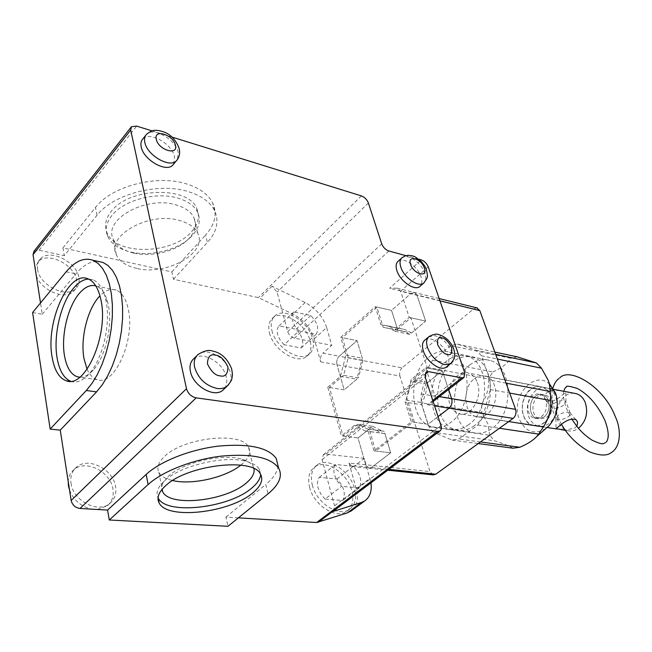 <?xml version="1.0" encoding="UTF-8"?>
<svg xmlns="http://www.w3.org/2000/svg" width="652" height="652" viewBox="0 0 652 652"><rect width="100%" height="100%" fill="white"/><g stroke="black" fill="none" stroke-linecap="round" stroke-linejoin="round"><path stroke-width="0.49" stroke-dasharray="3.26 2.44" d="M71.011 483.287C73 500.932 98.436 513.784 109.919 503.368C114.752 499.236 116.635 493.654 115.551 486.62C113.252 469.163 88.02 456.4 76.349 467.248C71.899 471.209 70.123 476.555 71.011 483.287M69.577 490.255C73.823 500.394 81.231 506.694 91.802 509.155M97.376 509.489L107.278 505.822C112.12 501.69 114.002 496.107 112.935 489.082C110.661 471.649 85.461 458.943 73.798 469.799C70.408 472.741 68.55 476.636 68.215 481.486M312.292 484.974C316.399 503.002 338.877 517.517 349.48 509.375C355.218 505.007 356.905 498.095 354.533 488.641C350.124 470.817 327.94 456.514 317.182 464.982C311.819 469.171 310.189 475.838 312.292 484.974M309.578 487.109C313.653 505.113 336.106 519.579 346.717 511.421C352.471 507.052 354.175 500.141 351.819 490.703C347.435 472.896 325.275 458.649 314.508 467.125C309.138 471.323 307.491 477.981 309.578 487.109M37.572 269.243C39.25 285.348 67.001 298.958 75.95 288.477C78.639 285.698 79.617 282.104 78.9 277.687C76.977 261.811 49.544 248.184 40.375 258.966C37.906 261.623 36.977 265.046 37.572 269.243M36.3 275.763C41.223 290.735 65.55 300.531 73.643 291.208C76.333 288.428 77.319 284.834 76.602 280.417C74.703 264.565 47.311 250.996 38.134 261.794L35.184 268.559M271.933 330.637C275.714 347.687 300.059 362.699 309.317 354.077C313.286 350.637 314.378 345.462 312.585 338.543C308.535 321.705 284.549 306.823 275.103 315.698C271.395 318.999 270.335 323.979 271.933 330.637M269.488 332.952C273.245 349.985 297.556 364.941 306.831 356.31C310.817 352.862 311.909 347.687 310.124 340.776C306.106 323.954 282.145 309.121 272.683 318.013C268.974 321.322 267.907 326.302 269.488 332.952M173.456 279.26L207.377 242.487C216.88 231.925 219.292 221.321 214.606 210.669C210.131 201.802 201.02 195.347 187.254 191.313C157.906 182.421 113.032 194.255 96.993 215.323L64.271 255.674L62.951 247.899L171.843 271.925L173.456 279.26L258.379 297.605L292.96 314.101C303.563 319.773 310.654 328.021 314.223 338.861L320.678 361.876C319.985 358.429 320.735 355.536 322.919 353.188L339.211 356.204L357.027 340.613L362.308 358.217L356.823 379.187L344.183 389.855L327.777 387.223L341.42 435.895L358.013 437.981L365.715 464.778L368.779 468.234L371.436 467.517L368.779 468.234L365.715 464.778L358.013 437.981L371.078 427.582L381.787 433.115L384.933 433.637L390.687 452.806L371.436 467.517L354.712 465.772L364.256 458.364L370.98 482.855M62.951 247.899L95.502 207.434C111.443 186.317 156.138 174.549 185.412 183.562C199.145 187.654 208.249 194.166 212.723 203.09C217.418 213.807 215.038 224.459 205.584 235.054L207.377 242.487M177.254 197.931C187.548 200.881 194.353 205.698 197.67 212.373C200.987 220.009 199.276 227.654 192.544 235.307L191.484 236.431C179.055 249.414 152.323 256.578 131.973 252.3L130.514 251.982C118.843 249.194 111.207 243.954 107.621 236.244C104.89 229.447 106.366 222.462 112.038 215.299C123.831 200.123 155.877 191.639 177.254 197.931M191.672 231.566C198.379 223.905 200.074 216.244 196.765 208.583C188.615 185.975 129.145 187.181 111.272 211.395C105.608 218.567 104.149 225.568 106.871 232.389C115.428 255.902 172.845 254.533 191.672 231.566M70.62 381.241L71.5 381.534C76.993 383.026 82.69 380.67 88.582 374.476L89.169 373.824C102.519 359.448 110.824 324.5 106.186 301.77L105.265 297.646C102.625 288.013 98.517 282.08 92.934 279.838L88.582 279.08M260.637 474.371L259.333 469.277C257.336 466.001 253.375 463.482 247.442 461.738C226.334 454.851 180.71 465.202 164.434 480.883L159.406 486.628C156.83 490.736 156.382 494.452 158.053 497.778M325.03 499.082L320.694 493.857L318.062 487.835C317.011 483.572 317.41 480.084 319.268 477.378L336.888 479.008C344.028 486.539 345.976 493.678 342.74 500.451L325.03 499.082L341.615 486.359L337.214 481.062L334.517 474.974C333.416 470.679 333.783 467.182 335.617 464.477L353.254 466.31C360.474 473.939 362.504 481.143 359.342 487.916L341.615 486.359M284.076 344.769L280.026 339.879L277.638 334.517C276.725 330.817 277.198 327.932 279.056 325.861L296.008 329.236C302.707 336.383 304.411 342.618 301.118 347.94L284.076 344.769L299.007 330.939L294.908 325.992L292.463 320.58C291.517 316.856 291.957 313.971 293.791 311.917L310.776 315.503C317.548 322.748 319.317 329.024 316.081 334.321L299.007 330.939M398.209 261.199C403.449 256.497 417.851 266.505 421.029 276.913C422.349 281.004 422.088 284.068 420.247 286.106M142.918 138.852C149.667 131.019 172.193 144.002 174.532 156.79L173.636 164.076M425.022 339.928C430.646 335.315 444.542 345.095 447.867 355.878C449.424 360.743 449.049 364.346 446.742 366.677M193.856 358.649C202.625 350.621 223.514 362.675 226.293 377.06C227.385 382.015 226.627 386.033 224.019 389.114M133.652 253.066C123.252 250.58 116.463 245.926 113.261 239.113C102.837 219.724 145.795 195.576 175.575 204.769C184.866 207.377 190.995 211.688 193.978 217.686C197.043 224.858 195.192 231.99 188.444 239.072C177.295 250.727 153.204 257.19 134.956 253.343L133.652 253.066M79.74 377.231C84.051 377.426 88.419 375.177 92.829 370.491L93.358 369.912C105.29 357.06 112.657 326.065 108.509 305.804L107.694 302.129C105.306 293.465 101.59 288.135 96.545 286.13L95.795 285.878M253.995 468.674L253 466.147C251.191 463.156 247.605 460.874 242.242 459.285C223.31 453.116 182.853 462.292 168.306 476.294L162.788 483.271L161.818 486.237L161.867 489.587M136.781 268.42C126.333 266.024 119.512 261.46 116.317 254.736C105.885 235.608 149.226 211.452 179.161 220.384C188.501 222.919 194.655 227.14 197.629 233.066C208.306 252.568 167.01 276.024 136.781 268.42M87.083 369.236C89.642 374.876 93.008 378.339 97.189 379.635C114.157 386.701 135.38 340.181 128.354 309.578C126.105 298.942 122.038 292.438 116.146 290.075C110.856 288.306 105.469 290.23 99.976 295.829M240.816 465.137L242.047 464.118C249.04 458.006 251.183 452.325 248.469 447.068C242.006 431.274 183.408 437.362 164.377 456.579C158.363 462.341 156.521 467.582 158.868 472.317C161.02 476.172 165.616 478.91 172.65 480.54M238.396 517.859L225.951 517.117L227.972 526.294M32.6 312.544L42.274 314.256L40.514 302.935M33.945 251.346L39.104 250.238L64.271 255.674M329.431 387.492L344.183 389.855L336.978 364.786L344.183 389.855L358.388 377.867L343.628 375.332L348.233 357.655L342.373 337.687L376.864 307.068L383.221 327.312L389.554 328.486L395.104 331.257L410.882 317.752L427.41 368.046L411.062 381.249L406.066 400.035L413.001 422.113L375.642 451.045L369.268 429.326L367.125 428.918L357.769 424.265L343.099 436.106L329.431 387.492L343.628 375.332M320.678 361.876L399.912 376.017L429.986 471.583L349.016 463.018L356.236 488.788C358.681 498.315 357.214 505.544 351.844 510.467M225.951 517.117L265.755 484.501L268.013 493.874M278.045 465.821C277.524 471.95 273.424 478.177 265.755 484.501M349.016 463.018L352.064 466.498L354.712 465.772M371.078 427.582L354.476 425.34L341.42 435.895M432.781 400.418L427.256 404.729L431.828 402.537C434.599 400.263 435.642 398.03 434.949 395.854L425.732 367.728L411.135 379.529L408.934 391.159L405.128 402.154L411.306 421.868L373.955 450.85L368.274 431.445L365.136 430.923L354.476 425.34M327.777 387.223L340.409 376.391L345.935 355.153L340.727 337.361L375.218 306.693L380.866 324.729L388.568 325.992L395.145 329.447L409.22 317.369L400.646 291.216L397.092 288.176L389.619 288.233L421.322 259.903M340.409 376.391L356.823 379.187M476.767 307.85L473.711 308.869L402.072 367.842L339.211 356.204C337.027 358.518 336.277 361.379 336.978 364.786C336.277 361.379 337.027 358.518 339.211 356.204L357.027 340.613L340.727 337.361M314.223 338.861L326.652 327.581L331.754 345.332L322.919 353.188M326.652 327.581C322.984 316.685 315.829 308.339 305.185 302.552L272.047 286.244L277.1 292.129L287.719 331.648C288.942 335.046 291.183 337.214 294.451 338.16L331.754 345.332M152.022 130.881L171.916 137.059M171.843 271.925L205.584 235.054M42.274 314.256L75.974 273.832C83.13 265.331 90.408 261.167 97.824 261.33M418.78 259.203L405.903 255.674M333.433 511.095L334.533 505.838L440.931 425.414M364.256 458.364L325.886 454.126L323.319 454.705L322.129 459.676L334.533 505.838M373.955 450.85L390.687 452.806L384.24 431.314L369.268 429.326M406.066 400.035L421.037 402.439L428.03 424.273L438.062 416.604L428.03 424.273L411.306 421.868M384.933 433.637L368.274 431.445M413.001 422.113L428.03 424.273L421.787 404.794L405.128 402.154M421.787 404.794L425.569 393.947L427.745 382.471L411.135 379.529M427.745 382.471L442.325 370.866L425.732 367.728M427.41 368.046L442.325 370.866L448.568 389.505L442.325 370.866L425.984 383.873L411.062 381.249M409.22 317.369L425.65 321.094L416.987 295.217L414.688 292.52L410.923 293.457L414.688 292.52L416.987 295.217L425.65 321.094L411.583 332.968L395.145 329.447M411.583 332.968L404.982 329.537L380.866 324.729M397.255 328.266L391.542 310.417L375.218 306.693M376.864 307.068L391.542 310.417L410.923 293.457L389.619 288.233M345.935 355.153L362.308 358.217M336.888 479.008L353.254 466.31M359.342 487.916L342.74 500.451M319.268 477.378L335.617 464.477M293.791 311.917L279.056 325.861M301.118 347.94L316.081 334.321M296.008 329.236L310.776 315.503M549.799 384.395C534.281 369.122 510.157 397.141 519.22 418.951C525.21 431.877 534.045 435.104 545.716 428.649M513.043 448.209C509.774 446.098 503.564 443.604 494.412 440.744L433.556 432.357L452.105 440.076L458.845 439.024L477.843 425.047L482.659 417.508L490.239 389.578L490.027 380.124L481.355 355.715L476.327 350.263L457.239 344.06L450.622 345.617L432.651 360.173L428.225 367.483L421.184 393.898L421.273 402.838L428.918 426.677L433.556 432.357M428.918 426.677L489.701 435.3L494.412 440.744M489.701 435.3L488.046 424.207L481.812 412.529L421.273 402.838M543.507 423.27C555.952 415.43 554.746 389.766 541.934 386.905C538.12 385.862 534.412 386.62 530.809 389.187C518.47 397.37 519.97 422.936 533.091 425.487C536.637 426.335 540.109 425.593 543.507 423.27M474.485 378.641C478.112 375.919 481.836 375.087 485.65 376.139C498.462 379.016 499.448 405.935 486.905 414.256C483.474 416.718 479.986 417.516 476.449 416.661C463.327 414.077 462.064 387.321 474.485 378.641M469.742 365.014C476.343 359.977 483.14 358.478 490.133 360.507C512.774 365.845 514.314 413.947 491.869 428.511C485.903 432.708 479.856 434.11 473.727 432.724C450.108 428.315 447.679 380.727 469.742 365.014M429.097 356.97C435.715 351.721 442.512 350.116 449.481 352.17C472.072 357.508 473.303 407.255 450.768 422.431C444.778 426.807 438.731 428.291 432.626 426.881C409.089 422.439 407.003 373.343 429.097 356.97M395.104 331.257L409.88 334.403L425.65 321.094L410.882 317.752M409.88 334.403L404.313 331.648L383.221 327.312M473.711 308.869L410.923 293.457L391.542 310.417L397.964 330.466M348.233 357.655L362.96 360.385L357.027 340.613L342.373 337.687M362.96 360.385L358.388 377.867M357.769 424.265L372.7 426.294L358.013 437.981L343.099 436.106M372.7 426.294L382.08 430.915L384.24 431.314M375.642 451.045L390.687 452.806L371.436 467.517L388.951 469.342M421.037 402.439L425.984 383.873M433.115 474.884L429.986 471.583M399.912 376.017C399.163 372.748 399.888 370.026 402.072 367.842M452.105 440.076L478.242 443.564M480.483 441.942L458.845 439.024M421.184 393.898L481.632 404.004L481.812 412.529M481.632 404.004C486.905 396.196 489.171 387.826 488.446 378.885L428.225 367.483M432.651 360.173L492.814 371.958L488.446 378.885M492.814 371.958C501.681 368.062 507.639 363.506 510.679 358.274L450.622 345.617M457.239 344.06L494.827 352.072M517.289 356.856L510.679 358.274M495.65 354.346L476.327 350.263M481.355 355.715L497.354 359.032M506.091 383.156L490.027 380.124M490.239 389.578L509.685 393.083M508.715 421.567L482.659 417.508M477.843 425.047L499.44 428.266M523.621 415.789C525.577 420.882 528.748 424.053 533.132 425.3C544.762 429.057 556.669 409.79 550.858 396.22C548.943 391.436 545.952 388.388 541.885 387.092C530.043 382.911 517.998 402.113 523.621 415.789M477.362 382.667C483.026 397.035 470.85 417.655 459.252 413.767C454.876 412.488 451.746 409.154 449.847 403.767C444.387 389.301 456.653 368.779 468.47 373.066C472.529 374.403 475.487 377.598 477.362 382.667M533.173 395.519C525.455 400.589 526.36 416.546 534.51 418.168L541.087 416.783C548.837 411.852 548.055 395.854 540.027 394.101L536.547 393.987L533.173 395.519M535.724 395.984C528.014 401.037 528.919 416.962 537.069 418.592L543.646 417.198C551.396 412.284 550.598 396.318 542.578 394.574L539.098 394.452L535.724 395.984L539.098 394.452L542.578 394.574C550.598 396.318 551.396 412.284 543.646 417.198L537.069 418.592C528.919 416.962 528.014 401.037 535.724 395.984M468.601 424.721C462.684 428.975 456.702 430.401 450.646 429.016C427.329 424.631 425.12 376.734 446.962 360.833C453.499 355.739 460.222 354.199 467.117 356.212C489.489 361.493 490.85 409.969 468.601 424.721M474.469 425.585C468.56 429.815 462.57 431.241 456.514 429.855C433.189 425.479 430.931 377.785 452.773 361.982C459.301 356.913 466.017 355.389 472.928 357.402C495.308 362.683 496.71 410.923 474.469 425.585M576.71 426.115L574.779 428.095L565.194 430.059M574.11 393.254C562.782 391.656 553.035 409.138 558.226 421.428C560.207 426.384 563.385 429.472 567.753 430.703C571.445 431.559 575.023 430.752 578.495 428.282M555.667 414.419C551.576 423.409 545.765 427.296 538.242 426.098C533.866 424.851 530.695 421.697 528.731 416.628C523.1 403.001 535.121 383.898 546.971 388.062C551.03 389.358 554.029 392.39 555.944 397.158L557.37 404.517M562.089 395.202C564.779 393.4 565.993 392.333 565.74 391.974C565.545 391.583 553.442 388.225 547.109 392.398C544.004 395.471 543.662 398.282 546.099 400.833C550.475 402.634 555.806 400.752 562.089 395.202M553.793 403.58C559.155 400.483 563.165 399.79 565.806 401.485L563.605 405.324C558.797 408.176 554.909 408.967 551.942 407.72L551.633 407.386C551.062 406.343 551.779 405.071 553.793 403.58M568.047 416.864C570.101 415.373 570.85 414.11 570.28 413.066L569.978 412.749C567.004 411.534 563.083 412.349 558.218 415.21L556.026 418.967C558.642 420.621 562.652 419.921 568.047 416.864M538.267 396.449C530.557 401.485 531.47 417.378 539.62 419L546.197 417.622C553.939 412.716 553.14 396.791 545.113 395.039L541.641 394.916L538.267 396.449M428.551 336.994L435.023 335.666C442.667 338.103 448.332 343.734 452.007 352.553C453.564 357.369 453.221 360.947 450.988 363.286M196.733 355.796L198.053 354.492C200.832 352.308 204.378 351.558 208.697 352.259C219.683 355.153 226.969 362.08 230.555 373.034C231.631 377.834 230.963 381.762 228.542 384.827M96.993 215.323L95.502 207.434M401.559 258.159L402.088 257.679C407.313 252.992 421.73 263.058 424.933 273.473C426.261 277.524 426.025 280.564 424.24 282.601M145.64 135.445L146.513 134.345C153.244 126.545 175.804 139.618 178.175 152.421L177.409 159.544M356.236 488.788L370.01 478.372M439.953 300.849L400.646 291.216L428.225 266.839M464.705 372.594L434.949 395.854L439.44 396.603M305.185 302.552L292.96 314.101M272.047 286.244L259.952 298.16M361.347 195.902L258.379 297.605M39.104 250.238L136.651 126.105M66.162 271.803L75.974 273.832M427.256 404.729L434.566 405.894M325.886 454.126L424.778 374.631M388.853 250.996L294.451 338.16M368.38 202.984L277.1 292.129M287.719 331.648L381.713 243.848M322.129 459.676L425.169 377.076M563.801 391.281C562.766 394.427 563.589 400.01 566.262 408.005L571.649 418.853M559.734 377.932L558.74 378.673M552.643 389.122C551.16 394.631 552.154 402.406 555.602 412.431L561.519 424.468M605.993 442.325L605.04 442.993M109.919 503.368L107.278 505.822M349.48 509.375L346.717 511.421M75.95 288.477L73.643 291.208M309.317 354.077L306.831 356.31M197.67 212.373L196.765 208.583M92.934 279.838L87.93 278.812M259.333 469.277L260.49 474.118M107.694 302.129L105.265 297.646M93.358 369.912L89.169 373.824M242.242 459.285L247.442 461.738M116.317 254.736L113.261 239.113M116.146 290.075L96.545 286.13M248.469 447.068L253 466.147M76.349 467.248L73.798 469.799M317.182 464.982L314.508 467.125M40.375 258.966L38.134 261.794M275.103 315.698L272.683 318.013M352.064 466.498L387.81 470.198M131.052 127.189L131.427 126.716M365.136 430.923L381.787 433.115M433.14 401.51L431.828 402.537M388.568 325.992L404.982 329.537M214.606 210.669L212.723 203.09M107.621 236.244L106.871 232.389M71.5 381.534L69.691 381.281M323.319 454.705L425.723 372.268M397.092 288.176L439.163 298.567M188.444 239.072L191.484 236.431M134.956 253.343L131.973 252.3M163.807 481.445L159.406 486.628M197.629 233.066L193.978 217.686M97.189 379.635L79.813 377.166M158.868 472.317L162.177 489.22M485.65 376.139L541.934 386.905M449.481 352.17L490.133 360.507M389.554 328.486L404.313 331.648M367.125 428.918L382.08 430.915M476.449 416.661L533.091 425.487M432.626 426.881L473.727 432.724M533.132 425.3L459.252 413.767M534.51 418.168L539.62 419M450.646 429.016L456.514 429.855M541.885 387.092L468.47 373.066M540.027 394.101L545.113 395.039M467.117 356.212L472.928 357.402M567.753 430.703L565.398 430.328M561.307 429.692L556.865 429M547.077 427.476L538.242 426.098M565.977 401.876L565.74 391.974M569.978 412.749L575.985 419.758M570.28 413.066L565.806 401.485M550.239 388.69L546.971 388.062M551.942 407.72L546.099 400.833M555.854 418.592L556.058 428.445M556.026 418.967L551.633 407.386"/><path stroke-width="0.98" d="M68.215 481.486L68.436 485.83L69.577 490.255M91.802 509.155L97.376 509.489M35.184 268.559L36.3 275.763M88.582 279.08C83.537 279.292 78.582 282.267 73.7 288.005C60.905 302.772 53.211 335.063 57.034 357.549C59.202 370.344 63.725 378.25 70.62 381.241M52.054 356.791C45.567 321.941 68.704 270.058 87.93 278.812C94.32 281.46 98.713 288.779 101.109 300.792C108.631 335.552 84.947 388.739 66.439 380.833C59.112 378.25 54.32 370.23 52.054 356.791M165.421 485.903C187.051 464.77 253.457 457.191 260.49 474.118C263.514 479.774 261.012 485.968 252.984 492.7C230.425 512.716 167.099 520.288 159.104 502.888C156.521 497.859 158.632 492.195 165.421 485.903M158.053 497.778L158.151 497.957C166.162 515.487 229.382 508.038 251.868 487.965C257.442 483.328 260.36 478.796 260.637 474.371M420.247 286.106L419.725 286.562C414.558 291.2 399.994 281.126 396.913 270.629C395.56 266.228 395.992 263.082 398.209 261.199L401.559 258.159M173.636 164.076L172.764 165.119C166.187 172.813 143.383 159.813 141.199 146.863C140.498 143.448 141.068 140.775 142.918 138.852L145.64 135.445M446.742 366.677L446.188 367.117C440.63 371.673 426.579 361.795 423.352 350.931C421.779 345.747 422.333 342.08 425.022 339.928L428.551 336.994M224.019 389.114L222.739 390.303C214.117 398.127 192.992 385.992 190.417 371.453C189.316 365.862 190.465 361.599 193.856 358.649L196.733 355.796M95.795 285.878C90.359 284.5 84.89 286.986 79.381 293.343C67.873 306.473 60.962 335.421 64.45 355.511C66.528 367.402 70.848 374.509 77.401 376.823L79.74 377.231M161.867 489.587L162.666 491.722C169.797 507.492 226.391 500.948 246.415 482.871C252.267 477.924 254.793 473.189 253.995 468.674M99.976 295.829C87.743 308.103 80.172 337.932 83.961 358.518L87.083 369.236M351.844 510.467L347.329 512.92L316.66 522.505L238.396 517.859M107.58 510.092L146.178 474.428C160.457 461.151 190.531 449.358 218.827 446.074C249.056 443.409 268.176 447.508 276.195 458.38L278.591 468.014C282.838 475.927 279.309 484.55 268.013 493.874L227.972 526.294L109.267 519.994L107.58 510.092L80.017 508.454C75.29 507.721 72.339 505.064 71.158 500.475L60.253 430.157L50.163 429.073L32.6 312.544L66.162 271.803C75.184 261.053 84.116 257.214 92.967 260.278L98.036 263.375L102.543 268.404L106.349 275.266L109.316 283.775L111.353 293.71L112.372 304.769L112.34 316.636L111.231 328.926L109.096 341.249L105.983 353.221L102.014 364.46L97.303 374.615L92.013 383.376L86.317 390.499L50.163 429.073M40.514 302.935L33.032 254.696L33.945 251.346L131.052 127.189M276.195 458.38L278.045 465.821M316.66 522.505L437.606 431.404L196.195 397.859C191.264 396.693 188.02 393.653 186.48 388.722L130.71 130.05L131.427 126.716L136.651 126.105L152.022 130.881M318.2 522.317L332.275 511.73L361.33 502.537L347.329 512.92M370.98 482.855C372.007 491.127 369.928 497.142 364.729 500.915L361.33 502.537M418.78 259.203L421.322 259.903C424.46 261.069 426.758 263.384 428.225 266.839L464.705 372.594L464.012 377.484L433.14 401.51M171.916 137.059L361.347 195.902C364.647 197.222 366.994 199.577 368.38 202.984L381.713 243.848C383.164 247.385 385.544 249.773 388.853 250.996L405.903 255.674M97.824 261.33L102.943 262.446L108.045 265.535L112.6 270.547L116.439 277.377L119.455 285.845L121.525 295.723L122.584 306.725L122.568 318.51L121.492 330.727L119.365 342.968L116.268 354.859L112.291 366.025L107.58 376.106L102.274 384.802L96.561 391.868L60.253 430.157M109.267 519.994L148.102 484.558L146.178 474.428M278.591 468.014C270.596 457.313 251.427 453.36 221.085 456.156C192.69 459.546 162.47 471.363 148.102 484.558M437.606 431.404L439.961 430.964C441.388 429.888 441.714 428.038 440.931 425.414L425.169 377.076L425.976 372.064L428.486 371.648L461.746 377.834L464.012 377.484M332.275 511.73L333.433 511.095M388.951 469.342L435.781 474.216L513.1 418.397L449.065 408.201L438.062 416.604L449.065 408.201C451.722 405.707 452.578 402.52 451.632 398.641L448.568 389.505L451.632 398.641C452.578 402.52 451.722 405.707 449.065 408.201L434.566 405.894M172.65 480.54C191.981 485.243 225.682 477.525 240.816 465.137M545.716 428.649L549.066 425.74C556.58 416.889 558.935 406.628 556.14 394.933L555.455 392.92L549.799 384.395M497.354 359.032L541.494 368.201L548.193 380.246L549.277 383.539L550.369 391.502L506.091 383.156M509.685 393.083L550.671 400.491L550.369 391.502M550.671 400.491C551.242 409.823 548.805 418.649 543.361 426.97L508.715 421.567M499.44 428.266L538.617 434.102L543.361 426.97M538.617 434.102L536.726 436.498C532.953 440.532 527.297 444.118 519.774 447.256L480.483 441.942M478.242 443.564L513.043 448.209L519.774 447.256M439.44 396.603L515.577 409.35L479.815 310.629L476.767 307.85M515.577 409.35C516.563 413.042 515.74 416.057 513.1 418.397M435.781 474.216L433.115 474.884L387.81 470.198M494.827 352.072L517.289 356.856L536.425 362.96L495.65 354.346M541.494 368.201L536.425 362.96M565.194 430.059L556.058 428.698L559.742 425.699C566.213 420.084 571.625 418.103 575.985 419.758C577.737 421.445 577.982 423.564 576.71 426.115M578.495 428.282C586.091 421.469 588.348 412.895 585.276 402.569C583.344 397.916 580.345 394.949 576.286 393.669L574.11 393.254M557.37 404.517L555.667 414.419M444.786 364.647C436.995 362.292 431.225 356.579 427.492 347.516C425.911 342.324 426.449 338.665 429.122 336.522C433.547 334.158 436.873 333.563 439.106 334.72C445.112 336.652 449.684 340.686 452.822 346.831C454.436 350.205 454.957 353.751 454.387 357.467C454.493 358.584 453.148 360.695 450.369 363.792L444.786 364.647M447.508 354.476C444.346 354.223 441.054 350.955 437.639 344.672C437.027 339.007 438.437 336.742 441.869 337.883C445.006 338.176 448.266 341.412 451.64 347.606C452.317 353.262 450.948 355.552 447.508 354.476M217.002 388.453C205.722 385.691 198.265 378.641 194.638 367.304C193.53 361.705 194.663 357.435 198.053 354.492C204.198 350.743 208.999 349.586 212.462 351.037C220.93 352.569 227.295 358.413 231.566 368.584C233.041 376.343 232.251 375.283 231.941 378.299C231.941 379.814 230.303 382.479 227.035 386.286C224.41 388.282 221.069 389.008 217.002 388.453M220.172 375.87C215.429 375.625 211.175 371.591 207.409 363.759C207.76 356.652 210.409 353.775 215.356 355.136C220.034 355.43 224.231 359.423 227.955 367.117C227.727 374.207 225.127 377.125 220.172 375.87M424.24 282.601L423.661 283.115C418.519 287.744 403.938 277.605 400.817 267.1C399.456 262.699 399.88 259.553 402.088 257.679L405.593 255.763L408.494 255.299L412.594 255.886L415.503 257.084L421.388 261.582L424.802 266.106L426.359 269.39C427.793 277.581 428.625 276.285 423.661 283.115L419.725 286.562M177.409 159.544L176.439 160.734C169.879 168.412 147.034 155.323 144.817 142.356C144.1 138.933 144.671 136.268 146.513 134.345C149.732 131.794 152.12 130.506 153.693 130.49C156.113 129.952 159.732 130.522 164.532 132.185C170.954 134.777 175.763 140.009 178.982 147.882C180.368 152.804 179.512 157.091 176.439 160.734L172.764 165.119M450.988 363.286L446.188 367.117M228.542 384.827L222.739 390.303M424.379 268.111C428.144 278.062 413.661 274.305 410.605 264.41C406.978 254.427 421.388 258.42 424.379 268.111M175.388 145.184C178.461 156.032 158.355 150.041 156.301 139.341C153.473 128.477 173.383 134.736 175.388 145.184M196.195 397.859L80.017 508.454M33.032 254.696L130.71 130.05M71.158 500.475L186.48 388.722M96.561 391.868L86.317 390.499M461.746 377.834L432.781 400.418M424.778 374.631L428.486 371.648M479.815 310.629L439.953 300.849M604.966 420.605C598.031 405.511 588.829 394.794 577.362 388.462C569.603 386.082 565.969 385.585 566.458 386.978C565.569 387.06 564.681 388.494 563.801 391.281M561.519 424.468C568.381 436.164 577.778 445.316 589.693 451.909C599.807 455.789 606.971 456.033 611.185 452.635C621.079 446.946 621.34 429.195 615.301 416.604C603.988 386.514 569.677 366.758 559.734 377.932M558.74 378.673C556.254 380.418 554.314 383.523 552.912 388.005M552.831 388.331L552.643 389.122M605.097 420.931C610.516 435.634 607.517 440.833 605.993 442.325M605.04 442.993C602.831 442.643 605.512 446.392 592.04 440.149C581.502 433.172 577.615 427.647 571.649 418.853M350.752 511.282L364.729 500.915M333.148 511.315L439.961 430.964M102.943 262.446L92.967 260.278M69.691 381.281L66.439 380.833M158.151 497.957L159.104 502.888M79.813 377.166L77.401 376.823M162.177 489.22L162.666 491.722M556.14 394.933L549.277 383.539M549.066 425.74L536.726 436.498M439.163 298.567L477.476 308.029M565.398 430.328L561.307 429.692M556.865 429L547.077 427.476M576.286 393.669L553.768 389.366M553.377 389.285L550.239 388.69"/></g></svg>

